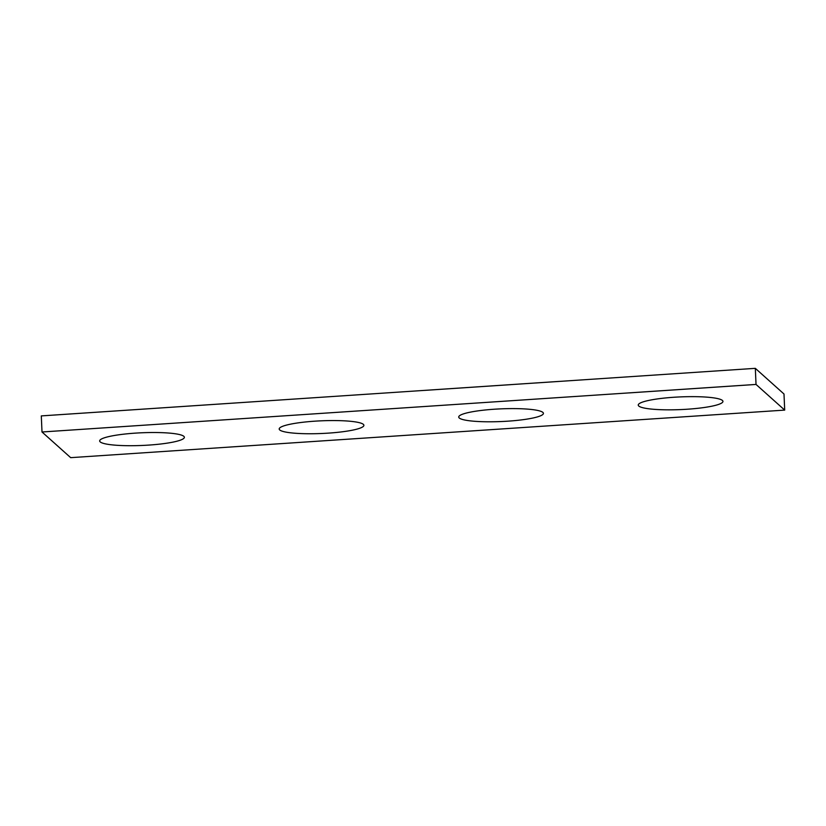 <?xml version="1.0" encoding="UTF-8"?>
<svg xmlns="http://www.w3.org/2000/svg" width="826" height="826" viewBox="0 0 826 826"><rect width="100%" height="100%" fill="white"/><g stroke="black" fill="none" stroke-linecap="round" stroke-linejoin="round"><path stroke-width="1.24" d="M42.002 431.988L70.675 457.656L784.7 410.099L783.998 394.012L755.325 368.344L41.3 415.901L42.002 431.988L756.027 384.431L755.325 368.344M784.7 410.099L756.027 384.431M183.847 436.334A42.394 6.34 177.5 0 0 138.531 432.938A42.394 6.34 177.5 0 0 99.667 440.96A42.394 6.34 177.5 0 0 100.204 441.9A42.394 6.34 177.5 0 0 145.51 445.286A42.394 6.34 177.5 0 0 184.374 437.264A42.394 6.34 177.5 0 0 183.847 436.334M363.368 424.368A42.394 6.34 177.5 0 0 318.062 420.981A42.394 6.34 177.5 0 0 279.198 429.004A42.394 6.34 177.5 0 0 279.725 429.943A42.394 6.34 177.5 0 0 325.031 433.33A42.394 6.34 177.5 0 0 363.894 425.307A42.394 6.34 177.5 0 0 363.368 424.368M542.899 412.411A42.394 6.34 177.5 0 0 497.582 409.025A42.394 6.34 177.5 0 0 458.719 417.047A42.394 6.34 177.5 0 0 459.256 417.987A42.394 6.34 177.5 0 0 504.562 421.374A42.394 6.34 177.5 0 0 543.425 413.351A42.394 6.34 177.5 0 0 542.899 412.411M722.42 400.455A42.394 6.34 177.5 0 0 677.113 397.069A42.394 6.34 177.5 0 0 638.25 405.091A42.394 6.34 177.5 0 0 638.777 406.031A42.394 6.34 177.5 0 0 684.093 409.417A42.394 6.34 177.5 0 0 722.946 401.395A42.394 6.34 177.5 0 0 722.42 400.455"/></g></svg>
